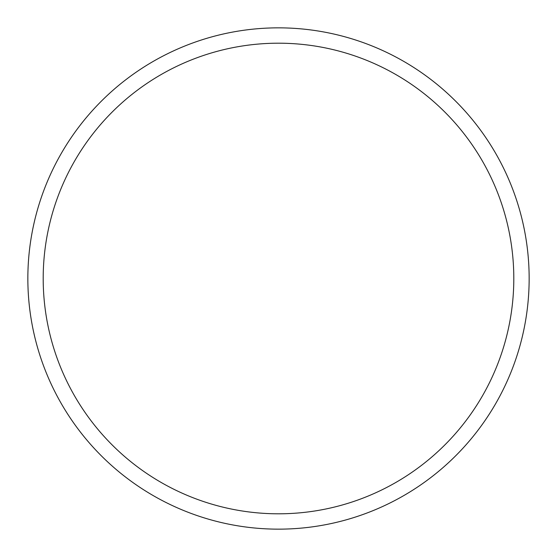 <?xml version="1.0" encoding="UTF-8"?>
<svg xmlns="http://www.w3.org/2000/svg" width="557" height="557" viewBox="0 0 557 557"><rect width="100%" height="100%" fill="white"/><g stroke="black" fill="none" stroke-linecap="round" stroke-linejoin="round"><path stroke-width="0.84" d="M27.85 278.5A250.65 250.65 0 0 1 278.5 27.85A250.65 250.65 0 0 1 529.15 278.5A250.65 250.65 0 0 1 278.5 529.15A250.65 250.65 0 0 1 27.85 278.5M43.195 278.5A235.305 235.305 0 0 1 278.5 43.195A235.305 235.305 0 0 1 513.805 278.5A235.305 235.305 0 0 1 278.5 513.805A235.305 235.305 0 0 1 43.195 278.5"/></g></svg>
